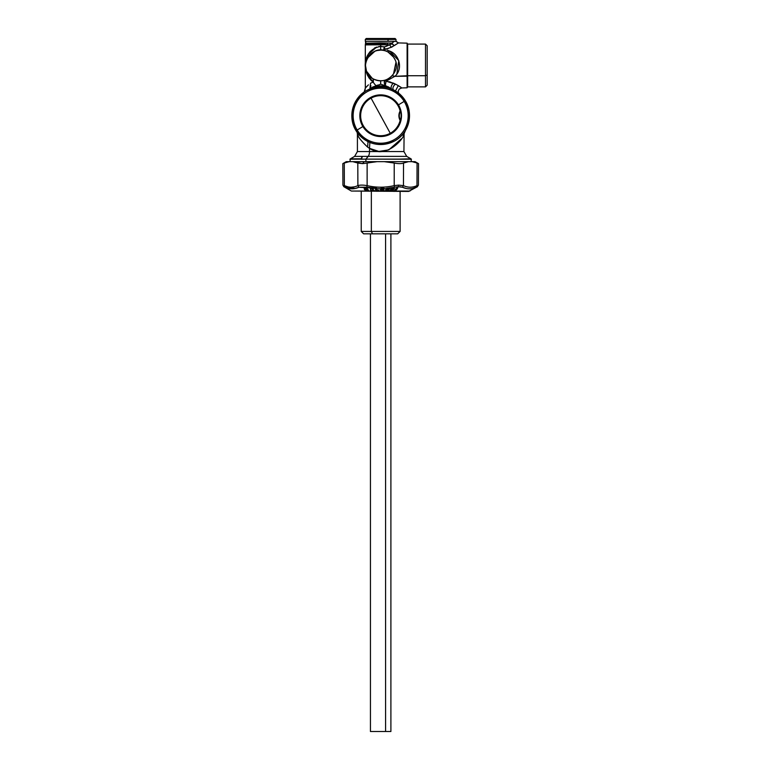 <?xml version="1.0" encoding="UTF-8"?>
<svg xmlns="http://www.w3.org/2000/svg" width="770" height="770" viewBox="0 0 770 770"><rect width="100%" height="100%" fill="white"/><g stroke="black" fill="none" stroke-linecap="round" stroke-linejoin="round"><path stroke-width="1.16" d="M403.971 133.335L404.106 132.498A28.837 28.837 0 0 0 398.446 92.997L405.626 101.265L409.207 111.611L408.678 122.555L403.923 134.153C405.126 136.81 386.848 160.198 369.523 148.36L369.523 151.555A5.582 2.676 -90 0 1 368.185 156.387L354.623 156.387L362.391 156.387L360.822 159.226L362.535 159.12L349.878 159.226L362.535 159.12L361.486 158.812L362.391 156.387L368.185 156.387A5.582 2.676 90 0 0 369.523 151.555L403.923 151.555L357.415 151.555L369.523 151.555L369.523 148.36L378.83 151.43L388.773 149.881L401.411 138.783M364.172 92.053A28.837 28.837 0 0 0 357.222 132.498L352.564 122.16L352.246 110.832L356.327 100.244L364.172 92.053L365.317 88.078L365.317 44.91L365.317 88.078L365.317 44.91L365.317 88.078L368.416 84.854M357.164 130.024L356.048 130.708A28.827 28.827 0 0 1 365.673 91.091A28.827 28.827 0 0 1 405.289 100.706L404.163 101.39A27.518 27.518 0 0 0 366.347 92.207A27.518 27.518 0 0 0 357.164 130.024A27.518 27.518 0 0 0 394.981 139.206A27.518 27.518 0 0 0 404.163 101.39L405.289 100.706A28.827 28.827 0 0 1 395.664 140.323A28.827 28.827 0 0 1 356.048 130.708L362.882 126.54A20.829 20.829 0 0 0 398.706 126.116A20.829 20.829 0 0 0 398.456 104.874L404.163 101.39A27.518 27.518 0 0 1 394.981 139.206A27.518 27.518 0 0 1 357.164 130.024A27.518 27.518 0 0 1 366.347 92.207A27.518 27.518 0 0 1 404.163 101.39L398.456 104.874A20.829 20.829 0 0 0 362.632 105.288A20.829 20.829 0 0 0 362.882 126.54L357.164 130.024M398.456 104.874A20.829 20.829 0 0 1 380.178 136.531L380.178 136.531A20.829 20.829 0 0 1 362.632 105.288A20.829 20.829 0 0 1 398.456 104.874M400.592 120.361L400.592 120.361A20.463 20.463 0 0 0 400.592 111.053L400.121 110.947A20.03 20.03 0 0 0 371.063 98.136A20.03 20.03 0 0 0 363.094 125.308A20.03 20.03 0 0 0 390.265 133.277L390.477 133.662A20.463 20.463 0 0 1 362.708 125.52A20.463 20.463 0 0 1 370.861 97.752L370.861 97.752A20.463 20.463 0 0 1 400.592 111.053C398.879 114.153 398.879 117.261 400.592 120.361L400.131 120.476C398.494 117.29 398.494 114.124 400.121 110.957C398.494 114.124 398.494 117.29 400.121 120.457L400.592 120.361A20.463 20.463 0 0 1 390.477 133.662L390.265 133.277A20.03 20.03 0 0 0 400.121 120.457A20.03 20.03 0 0 1 390.265 133.277L371.063 98.136A20.03 20.03 0 0 1 400.121 110.957M380.669 115.702L390.265 133.277A20.03 20.03 0 0 1 363.094 125.308A20.03 20.03 0 0 1 371.063 98.136L380.669 115.702M358.936 187.235L357.886 185.628C360.014 184.935 363.103 184.935 367.126 185.628L366.77 187.235L358.936 187.235C354.229 189.353 349.59 189.353 345.037 187.235L344.344 185.628C348.868 187.755 353.382 187.755 357.886 185.628L358.936 187.235L355.172 188.458L358.936 187.235L370.437 187.938M347.896 186.831L344.344 185.628C342.448 184.935 342.448 184.935 344.344 185.628L345.037 187.235L355.259 188.438M354.354 186.831L351.168 187.206M416.984 185.628C418.89 184.935 418.89 184.935 416.984 185.628C412.47 187.755 407.956 187.755 403.451 185.628C407.956 187.755 412.47 187.755 416.984 185.628L416.984 185.628C418.89 184.935 418.89 184.935 416.984 185.628L416.3 187.235L416.984 185.628C412.47 187.716 407.956 187.716 403.451 185.628L402.402 187.235C407.109 189.353 411.738 189.353 416.3 187.235C417.889 186.533 417.889 186.533 416.3 187.235C411.738 189.353 407.109 189.353 402.402 187.235L403.451 185.628L403.538 163.038L408.495 161.662L412.123 161.662L417.07 163.038L416.984 185.628L417.07 163.038C418.986 163.837 418.986 163.837 417.07 163.038C418.986 163.837 418.986 163.837 417.07 163.038L412.123 161.662L384.297 161.662L394.211 163.038L394.211 185.628L398.629 185.127L403.451 185.628L398.629 185.127L398.302 186.725L398.629 185.127L394.211 185.628L394.567 187.235L394.211 185.628C385.183 187.716 376.155 187.716 367.126 185.628C376.155 187.755 385.183 187.755 394.211 185.628L394.211 163.038C398.273 163.837 401.382 163.837 403.538 163.038L403.451 185.628M417.215 186.831L418.418 185.108L418.514 163.635L415.088 161.662L412.123 161.662M398.302 186.725L394.567 187.235L398.302 186.725L396.098 188.602L394.057 191.047L394.519 191.249A2.791 1.338 90 0 1 394.048 191.422A2.791 1.338 -90 0 0 394.519 191.249L395.559 190.979L398.302 186.725L402.402 187.235L399.717 186.725M396.858 188.255L395.328 190.537L396.55 188.361M393.874 188.265L391.728 188.756L392.787 189.439L391.612 189.439L390.669 190.421L391.718 188.265L390.12 190.527L391.478 188.381M389.071 188.265L386.954 188.756L388.263 189.439L387.041 189.439L386.328 190.421L386.81 188.265L385.731 190.527L386.81 188.265M381.968 189.545L383.219 189.545L383.489 190.19L382.247 190.2L381.968 189.545M382.247 190.2L383.393 190.257L382.218 190.267M383.412 190.19L381.198 190.421L381.419 188.265L383.73 188.265L381.699 188.756L383.248 189.256L381.602 189.738L382.238 190.238M381.198 190.421L381.419 188.265L381.198 190.421M378.667 190.238L376.395 190.421L376.001 188.265L376.636 189.94L377.502 190.257M376.395 190.421L376.001 188.265L376.395 190.421M376.636 189.94L376.328 188.275L376.636 189.94M371.949 188.467L370.428 188.544L370.784 191.23L375.789 191.047L374.653 191.047L371.949 188.467L374.393 191.124L371.66 188.275L373.854 190.411L370.639 190.517L371.101 188.275M368.099 189.853C367.694 190.642 366.838 190.565 365.538 189.632L365.192 188.217L364.99 188.929L364.47 188.602L365.067 188.217M367.203 188.708L365.288 188.929L366.356 190.036M367.271 190.257L367.771 189.815M366.751 188.871L365.5 189.035L366.751 188.871M366.183 190.835L365.153 189.978L366.481 190.97L368.445 190.97L366.433 191.047L370.37 191.047L368.551 191.047L368.291 189.969L368.551 191.047L366.433 191.047L365.259 189.738C366.799 190.671 367.819 190.748 368.32 189.959L366.549 190.209L365.856 189.391L366.636 189.266L365.692 189.314M368.204 191.21L368.561 190.325M367.386 190.123L366.549 190.209M366.636 189.266C367.483 189.882 367.771 189.767 367.492 188.939C367.771 189.767 367.483 189.882 366.636 189.266C367.483 189.882 367.771 189.767 367.492 188.939L367.646 189.016C367.906 189.853 367.511 189.959 366.481 189.343C367.646 189.834 368.041 189.718 367.646 189.016L364.172 188.679L366.433 191.047L351.37 191.047L366.433 191.047M371.949 190.873L371.602 190.2L372.978 190.2L372.892 190.873L371.949 190.873M374.393 191.124L373.479 191.143L373.556 190.527L374.393 191.124M371.015 190.517L371.66 191.143L370.755 191.124L371.015 190.517L370.543 190.999L371.005 190.517M377.059 190.209L376.597 188.381L377.059 190.209M379.033 191.133L378.705 190.527L379.033 191.133L376.174 191.133L376.405 190.527L378.705 190.527L379.042 191.239L376.183 191.239L379.033 191.133M375.702 188.381L375.972 190.864L375.702 188.381M380.486 188.814L380.544 191.047L379.369 191.047L378.821 190.315L377.262 190.296L376.597 188.265L366.77 187.235L374.105 188.448M375.317 188.573L375.779 191.047M374.432 190.758L372.131 188.544M345.037 187.235C343.458 186.542 343.458 186.542 345.037 187.235L348.849 188.486M375.972 190.864L375.539 188.515L375.972 190.864M381.189 190.527L383.508 190.527L383.758 191.133L380.89 191.133L381.189 190.527M383.98 189.218L382.344 189.208L382.064 188.563L383.71 188.554L383.98 189.218M380.986 188.265L384.384 188.573L380.996 188.255L380.544 190.941L380.755 188.814L376.973 188.698M375.789 191.047L383.758 191.239L380.89 191.133L384.134 191.047L383.383 189.314L384.384 188.573M386.713 190.912L386.867 189.853L386.713 190.912M385.972 190.527L386.482 191.143L385.606 191.133L385.972 190.527M386.55 188.381L385.529 190.864L386.55 188.381M389.177 189.218L387.579 189.208L387.387 188.563L388.985 188.554L389.177 189.218M386.251 188.544L385.308 191.047L384.134 191.047L386.444 191.249L387.185 190.305L388.869 189.978L388.581 189.314L389.764 188.602L384.384 188.698M388.157 188.313L394.567 187.235L387.108 188.275M367.483 187.389L366.77 187.235L367.126 185.628C363.103 184.935 360.014 184.935 357.886 185.628C353.382 187.716 348.868 187.716 344.344 185.628C342.448 184.935 342.448 184.935 344.344 185.628L344.267 163.038C342.352 163.837 342.352 163.837 344.267 163.038L344.344 185.628M385.327 190.941L386.425 188.515L385.327 190.941M392.854 190.219L391.689 190.228L391.574 189.545L392.739 189.545L392.854 190.219M393.836 189.218L392.305 189.208L392.2 188.563L393.72 188.554L393.836 189.218M389.889 190.864L391.372 188.515L389.889 190.864M395.491 191.047L409.967 191.047L395.491 191.047M406.146 188.458L402.402 187.235L406.156 188.458M412.46 188.496L416.3 187.235C417.879 186.542 417.879 186.542 416.3 187.235L412.46 188.496M395.347 190.893L397.33 188.515L395.308 190.979L394.991 190.537L395.347 190.893L397.541 188.602L395.347 190.893M394.702 190.537L394.25 191.143L394.702 190.537M394.057 191.047L391.179 191.047L393.345 189.978L393.249 189.314L394.567 188.602L394.144 188.323L391.179 188.602L389.649 191.047L386.906 191.047L394.057 191.047M391.468 190.604L390.043 190.604L391.468 190.604M384.201 190.604L383.547 190.604L384.201 190.604M373.546 190.604L372.93 190.604L373.546 190.604M396.242 188.535L394.115 190.979M393.46 189.786L392.777 189.786M365.24 189.786L364.72 189.786M391.612 189.786L391.073 189.786M388.937 189.786L386.569 189.786M383.893 189.786L383.325 189.786M349.214 161.662L352.843 161.662L357.8 163.038L357.886 185.628L357.8 163.038L362.535 163.625L367.126 163.038L367.126 185.628L367.126 163.038L377.04 161.662L384.297 161.662L349.214 161.662L344.267 163.038L349.214 161.662L346.25 161.662L342.823 163.635L342.919 185.108L343.844 186.706L351.37 191.047L408.572 191.422L417.484 186.706M362.535 163.625L352.843 161.662L364.172 161.662L362.535 163.625L364.172 161.662L377.04 161.662L367.126 163.038M384.297 161.662L408.495 161.662L403.538 163.038C401.382 163.837 398.273 163.837 394.211 163.038L384.297 161.662M344.267 163.038C342.352 163.837 342.352 163.837 344.267 163.038M365.317 39.434L365.317 41.291L365.317 39.434L366.25 38.5L387.579 38.5L388.022 39.434L365.317 39.434L388.022 39.434L387.579 38.5L395.087 38.5L396.011 39.434L388.022 39.434L396.011 39.434L396.011 41.291L398.485 42.918M387.579 38.5L373.758 38.5M388.022 41.291L388.022 39.434L388.022 41.291L395.972 41.291M400.111 191.422L400.111 231.423L397.686 233.839L372.507 233.839L371.342 231.423L400.111 231.423L371.342 231.423L372.507 233.839L363.642 233.839L361.226 231.423L371.342 231.423L361.226 231.423L361.226 191.422M375.635 188.265L376.597 188.265M392.305 189.189L391.718 189.189L392.305 189.189M387.57 189.189L387.079 189.189L387.57 189.189M366.414 189.189L365.712 189.189M365.201 189.189L364.277 189.189M372.507 233.839L388.831 233.839M371.342 191.422L371.342 231.423L371.342 191.422M390.9 233.839L390.9 731.5L385.578 731.5L385.578 233.839L385.578 731.5L370.437 731.5L370.437 233.839M375.76 731.5L385.578 731.5M398.504 42.928L407.109 43.149L407.109 76.182L407.109 43.149L407.648 44.082L407.648 75.73L407.648 44.082L425.502 44.082L427.177 45.757L427.177 74.931L425.502 75.73L425.502 44.082L425.502 75.73L427.177 74.931L427.177 85.201L425.502 86.875L425.502 75.73L425.502 86.875L407.648 86.875L407.648 75.73L394.837 76.336L386.107 81.168L385.308 80.176M427.177 74.931L427.177 56.018M398.802 159.12L365.904 159.12L411.459 159.226L398.802 159.12L410.901 158.803L406.714 156.387L368.185 156.387L406.714 156.387L403.923 151.555L404.106 132.498M349.878 161.662L350.437 158.803L361.188 158.803L350.437 158.803L354.623 156.387L357.415 151.555L357.415 134.153C357.925 136.839 361.342 141.17 367.656 147.137L369.523 148.36L369.85 142.431L369.523 148.36L367.656 147.137L367.973 141.593L367.656 147.137C361.111 140.843 357.694 136.511 357.415 134.153L357.222 132.478M403.191 135.674L403.73 134.567M357.636 134.635L358.175 135.732M392.132 75.662L394.837 76.336L407.109 76.182L407.109 87.799L401.786 87.944L398.273 85.614L395.462 90.966L398.273 85.614L400.997 87.337M381.795 46.47L380.669 46.412L381.882 46.479L380.669 46.412L380.659 44.583L372.651 44.756M383.287 46.691L384.288 46.951M386.752 44.718L388.427 44.747M383.778 49.261L384.047 50.512L384.721 49.472L383.778 49.261L384.047 50.512L385.029 49.347L384.307 46.96L385.029 49.347L391.304 47.288L389.562 44.776L384.317 46.96L383.778 49.261L384.721 49.472L384.038 50.512L383.778 49.261L388.282 48.491M384.634 48.269L384.317 46.96L380.669 46.412L380.669 50.137L380.669 46.412L378.744 46.566M385.164 49.319L387.936 48.597M372.401 82.294L373.132 82.072M370.37 51.34L369.571 52.312M374.432 48.058L376.674 47.076L374.422 48.067M367.078 44.872L389.562 44.776L391.304 47.288L398.225 43.062L394.134 45.68L391.911 43.101L394.134 45.68L392.026 43.852L390.919 44.313M364.749 90.937L365.317 88.078L366.77 86.433L365.721 87.607M370.717 79.984L373.132 82.082L373.132 78.838L373.132 82.082L372.459 82.275M368.936 53.197L367.001 56.807M366.26 58.934L365.683 61.417M365.365 64.122L365.327 65.132M365.346 66.335L365.404 67.414M365.432 67.75L366.077 71.36M367.232 74.68L367.877 75.999M368.743 77.472L369.359 78.357M365.432 67.221L365.615 68.415M365.327 65.498L365.346 64.853M365.365 64.391L365.481 63.313M365.635 62.409L365.827 61.6M366.173 60.445L365.683 62.206M367.088 58.347L367.714 57.259M371.823 52.938L374.355 51.494M384.038 50.512L382.517 50.252M386.011 46.441L389.562 44.776L380.659 44.583L380.669 46.412C362.044 49.482 361.14 72.919 373.132 82.082L373.132 78.838L373.334 82.361L372.507 82.255M376.674 47.076L368.253 54.285L365.375 63.968M365.336 64.67L367.021 74.17L373.334 82.361L373.315 78.935A15.342 15.342 0 0 0 393.528 73.833L396.04 62.033M380.707 50.137L377.339 50.502M367.848 57.057L366.982 58.549M365.49 63.255L365.423 63.756L365.49 63.255M365.375 66.721L365.432 67.269M365.817 69.31L366.433 71.206M367.637 73.573L367.194 72.813M369.042 75.489L370.813 77.231M394.433 83.612L393.422 83.141C391.458 85.008 390.756 86.914 391.314 88.858L391.314 88.858C390.756 86.914 391.458 85.008 393.422 83.141L395.511 84.142C393.104 86.038 392.392 88.03 393.374 90.129C392.392 88.03 393.104 86.038 395.511 84.142L396.925 84.873M393.374 90.129C392.392 88.03 393.104 86.038 395.511 84.142L386.107 81.168L394.837 76.336L392.151 75.652L388.609 78.598M365.317 88.098L365.124 89.782M380.707 42.86L391.911 43.101L380.698 42.86L380.698 43.601L380.64 42.86L380.669 44.583L380.678 43.601L380.659 44.583L365.317 44.91L365.548 43.187L365.452 43.919L379.408 43.63M375.75 43.707L373.46 43.755M380.669 44.583L383.027 44.631M387.676 43.746L386.954 43.736M380.082 42.87L378.647 42.899M388.436 43.024L386.838 42.995M380.698 43.601L385.462 43.697M390.101 43.803L391.911 43.842M391.978 43.842L389.562 44.776M392.806 46.527L391.304 47.288M380.659 43.601L365.452 43.919L365.817 42.302M387.118 79.387L390.64 77.135M387.175 51.58L388.022 52.014A15.342 15.342 0 0 0 367.203 58.125A15.342 15.342 0 0 0 373.315 78.935L373.325 78.944C355.49 70.282 371.111 41.696 388.022 52.014L393.528 57.115A15.342 15.342 0 0 0 388.022 52.014L389.707 51.099L388.022 52.014L393.528 57.115C397.493 62.688 397.493 68.261 393.528 73.833C388.119 80.783 381.371 82.486 373.315 78.935M377.781 80.542L375.664 79.974M385.298 80.099L382.988 80.638M392.171 75.624L393.605 73.708M392.739 56.018L390.698 53.871A15.342 15.342 0 0 1 391.083 54.208M391.093 54.227A15.342 15.342 0 0 1 391.757 54.882M391.988 55.122A15.342 15.342 0 0 1 392.796 56.085M372.16 78.242L366.376 71.042M365.481 67.625L365.336 65.931M365.327 65.691L365.683 62.187M367.001 58.501L374.817 51.301M392.825 74.825L392.151 75.652M396.877 73.959L398.773 60.638L389.707 51.099C399.572 54.603 403.23 69.29 394.837 76.336M395.058 59.714L393.557 57.163M389.707 51.099L387.214 50.108M398.273 85.614L395.511 84.142M395.732 41.291L394.423 41.291L395.732 41.291M391.911 43.101L394.423 41.291L391.911 43.101M380.64 42.86L365.548 43.187L365.548 41.291L394.423 41.291L365.817 41.291M384.278 82.477L385.125 80.157A3.725 0.866 -106.9 0 1 386.107 81.168L393.422 83.141C391.458 85.008 390.756 86.914 391.314 88.858L390.207 88.146M384.942 85.143A3.725 1.684 73.1 0 0 385.192 85.643L384.538 84.026M390.804 82.188L388.917 81.687M385.279 85.672L386.964 86.269M389.399 87.578L388.619 87.02A29.77 29.77 0 0 1 388.619 87.02L388.638 87.039M384.143 80.417L383.075 80.629L384.143 80.417M381.92 80.763L380.669 80.811L380.669 84.228L372.767 87.01L369.879 89.05L372.767 87.01L380.669 84.228L380.669 80.811L381.92 80.763M390.534 88.377L391.458 89.05M378.455 80.657L376.646 80.282M376.559 80.253L374.875 79.676L376.559 80.253M370.861 85.634L370.534 87.809M370.755 86.972L370.861 85.711M379.523 80.773L380.669 80.811M374.875 84.479L373.334 82.361M373.026 86.933L369.879 89.05L370.534 83.208L373.132 82.082M374.422 83.901L376.001 85.691L377.762 85.075M386.107 81.168L385.26 85.672L380.669 84.228L385.26 85.672M385.452 83.834L385.76 82.332M385.125 80.157L385.125 80.157C383.97 81.071 383.989 82.9 385.192 85.653M400.506 159.226L410.901 158.803L411.459 161.662M362.535 159.12L365.904 159.12L368.185 156.387L365.904 159.12L360.822 159.226M390.534 88.386L388.619 87.02A29.77 29.77 0 0 0 372.767 87.01C378.051 85.586 383.335 85.586 388.609 87.02L388.09 86.76M407.109 87.799L407.109 76.182L407.648 75.73L407.648 86.875L407.109 87.799M365.904 159.12L365.904 161.662L365.904 159.12M407.648 75.73L425.502 75.73L407.648 75.73M356.048 130.708C347.395 117.348 352.679 97.646 366.847 90.408C382.392 83.651 395.203 87.087 405.289 100.706C413.933 114.056 408.658 133.768 394.49 141.006C378.946 147.763 366.135 144.327 356.048 130.708M383.402 190.305L382.228 190.315M366.491 190.219L367.357 190.18M371.977 188.506L374.268 190.719M377.444 190.344L378.599 190.334M386.925 188.342L388.195 188.371M404.183 132.19L403.923 134.153M357.415 134.153L357.116 132.074M401.786 87.944L399.303 89.022L398.273 90.918L398.446 93.016L398.215 91.938M370.312 76.788L369.552 76.047M380.64 50.137L377.425 50.483L380.64 50.137M369.465 54.997L368.907 55.623M367.791 57.134L367.146 58.231M374.268 51.532L371.641 53.072M368.195 56.547L367.078 58.366M368.435 74.728L367.175 72.765M366.26 70.734L365.673 68.703M365.394 64.102L365.452 63.544M365.317 44.91L365.452 43.919L365.317 44.91M392.527 55.738L391.372 54.487M396.367 41.849L396.03 41.291M365.548 41.291L365.548 43.187M375.77 80.013L375.154 79.791"/></g></svg>
